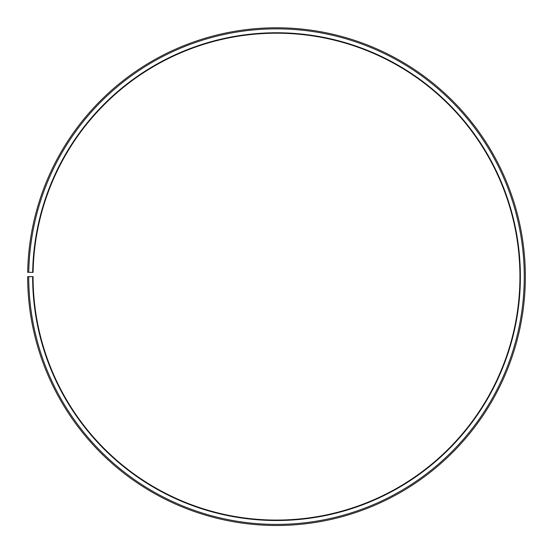 <?xml version="1.0" encoding="UTF-8"?>
<svg xmlns="http://www.w3.org/2000/svg" width="553" height="553" viewBox="0 0 553 553"><rect width="100%" height="100%" fill="white"/><g stroke="black" fill="none" stroke-linecap="round" stroke-linejoin="round"><path stroke-width="0.41" stroke-dasharray="2.77 2.07" d="M32.662 272.38A243.873 243.873 0 0 1 278.629 32.772A243.873 243.873 0 0 1 520.373 276.638A243.873 243.873 0 0 1 276.5 520.511A243.873 243.873 0 0 1 32.627 276.638L33.062 276.638A243.438 243.438 0 0 0 276.5 520.076A243.438 243.438 0 0 0 519.938 276.638A243.438 243.438 0 0 0 278.622 33.208A243.438 243.438 0 0 0 33.097 272.387L27.685 272.29A248.85 248.85 0 0 1 278.671 27.795A248.85 248.85 0 0 1 525.35 276.638A248.85 248.85 0 0 1 276.5 525.488A248.85 248.85 0 0 1 27.65 276.638L28.735 276.638A247.765 247.765 0 0 0 276.5 524.403A247.765 247.765 0 0 0 524.265 276.638A247.765 247.765 0 0 0 278.664 28.874A247.765 247.765 0 0 0 28.77 272.311M32.627 276.638L28.735 276.638"/><path stroke-width="0.83" d="M519.938 276.638A243.438 243.438 0 0 0 278.622 33.208A243.438 243.438 0 0 0 33.097 272.387L32.662 272.38A243.873 243.873 0 0 1 278.629 32.772A243.873 243.873 0 0 1 520.373 276.638A243.873 243.873 0 0 1 276.5 520.511A243.873 243.873 0 0 1 32.627 276.638L33.062 276.638A243.438 243.438 0 0 0 276.5 520.076A243.438 243.438 0 0 0 519.938 276.638M28.77 272.311L27.685 272.29A248.85 248.85 0 0 1 278.671 27.795A248.85 248.85 0 0 1 525.35 276.638A248.85 248.85 0 0 1 276.5 525.488A248.85 248.85 0 0 1 27.65 276.638L28.735 276.638A247.765 247.765 0 0 0 276.5 524.403A247.765 247.765 0 0 0 524.265 276.638A247.765 247.765 0 0 0 278.664 28.874A247.765 247.765 0 0 0 28.77 272.311L32.662 272.38M28.735 276.638L32.627 276.638"/></g></svg>
